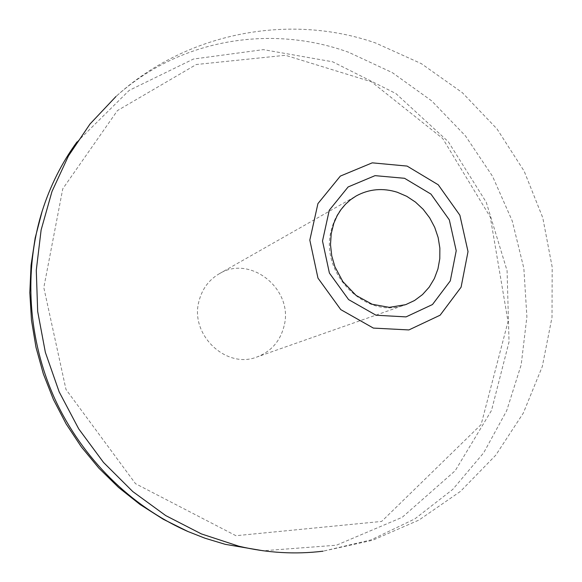 <?xml version="1.0" encoding="UTF-8"?>
<svg xmlns="http://www.w3.org/2000/svg" width="582" height="582" viewBox="0 0 582 582"><rect width="100%" height="100%" fill="white"/><g stroke="black" fill="none" stroke-linecap="round" stroke-linejoin="round"><path stroke-width="0.44" stroke-dasharray="2.91 2.18" d="M348.756 52.322C271.205 24.211 179.758 38.739 115.949 96.525C184.996 33.29 288.01 12.513 375.536 42.966L421.346 63.649L462.334 92.669L497.021 128.949L524.164 171.152L542.773 217.748L552.18 267.043L552.02 317.248L542.293 366.536L523.305 413.104L495.726 455.226L460.529 491.332L418.982 520.053L372.596 540.263L323.09 551.176L371.09 539.892L414.857 518.882L452.811 489.353L483.715 452.76L506.696 410.681L521.181 364.798L526.899 316.783L523.851 268.309L512.255 220.985L492.568 176.353L465.433 135.861L431.699 100.882L392.399 72.67L348.756 52.322M284.089 325.92C280.284 341.074 271.285 351.412 257.091 356.941C226.231 369.497 189.514 334.614 198.986 301.141C202.114 289.014 208.851 279.898 219.21 273.787C250.471 254.225 293.903 289.64 284.089 325.92M76.962 141.979L129.189 90.385L193.442 59.044L263.34 49.63L332.664 61.794L395.869 93.542L448.307 141.71L486.283 202.31L507.089 270.739L509.032 341.918L491.506 410.448L455.189 470.736L402.227 517.303L336.411 545.218L263.21 550.776M219.21 273.787L356.133 195.988C343.169 203.642 334.81 215.318 331.071 231.01C319.671 274.384 367.053 320.551 405.654 304.67L257.091 356.941M235.928 535.709L135.519 483.686L65.984 389.453L43.81 287.588L62.769 188.801L117.433 110.587L196.28 64.515L285.442 55.283L371.44 81.764L442.713 138.516L490.299 217.086L508.035 321.562L481.132 424.54L381.639 521.428L235.928 535.709"/><path stroke-width="0.87" d="M407.102 166.081L372.233 162.844L340.346 176.091L317.925 203.613L309.82 240.111L317.968 278.109L340.776 309.617L373.375 328.088L408.891 329.936L440.123 315.197L461.082 287.202L468.023 251.599L459.867 215.202L438.239 184.785L407.102 166.081M115.949 96.525L90.006 124.017L68.465 155.903L51.987 191.493L41.126 229.941L36.28 270.281L37.677 311.457L45.36 352.365L59.168 391.875L78.73 428.898L103.509 462.428L132.783 491.572L165.725 515.587L201.394 533.92L238.809 546.192C267.174 552.929 295.263 554.588 323.09 551.176M263.21 550.776L225.249 544.337L204.951 538.204L187.884 531.49C130.972 506.456 82.077 458.245 54.832 398.881C27.914 339.371 23.622 270.841 42.079 211.47C50.154 185.978 61.779 162.815 76.962 141.979M397.302 192.256C382.796 187.717 369.068 188.961 356.133 195.988L350.517 199.735L345.432 204.304L340.965 209.622L337.196 215.624L333.835 223.226L331.216 233.629L330.496 244.636L331.74 255.847L334.926 266.825L342.871 281.63L356.104 295.438L372.145 304.255L389.242 307.361L405.654 304.67L414.588 300.479L422.51 294.572L429.174 287.173L434.376 278.523L437.948 268.913L439.796 258.655L439.861 248.092L438.151 237.551L434.725 227.373L429.691 217.872L423.209 209.353L415.483 202.1L406.753 196.33L397.302 192.256M404.555 178.296L375.041 175.648L348.131 186.946L329.274 210.24L322.508 241.028L329.397 273.038L348.596 299.599L376.052 315.233L406.032 316.892L432.477 304.532L450.286 280.895L456.215 250.74L449.326 219.88L430.964 194.097L404.555 178.296M42.079 211.47L35.16 238.053L31.057 265.232L29.82 292.71L31.472 320.187L35.997 347.345L43.344 373.891L53.435 399.521L66.152 423.951L81.364 446.918L98.889 468.154L118.532 487.425L140.08 504.529L163.28 519.268L187.884 531.49"/></g></svg>
